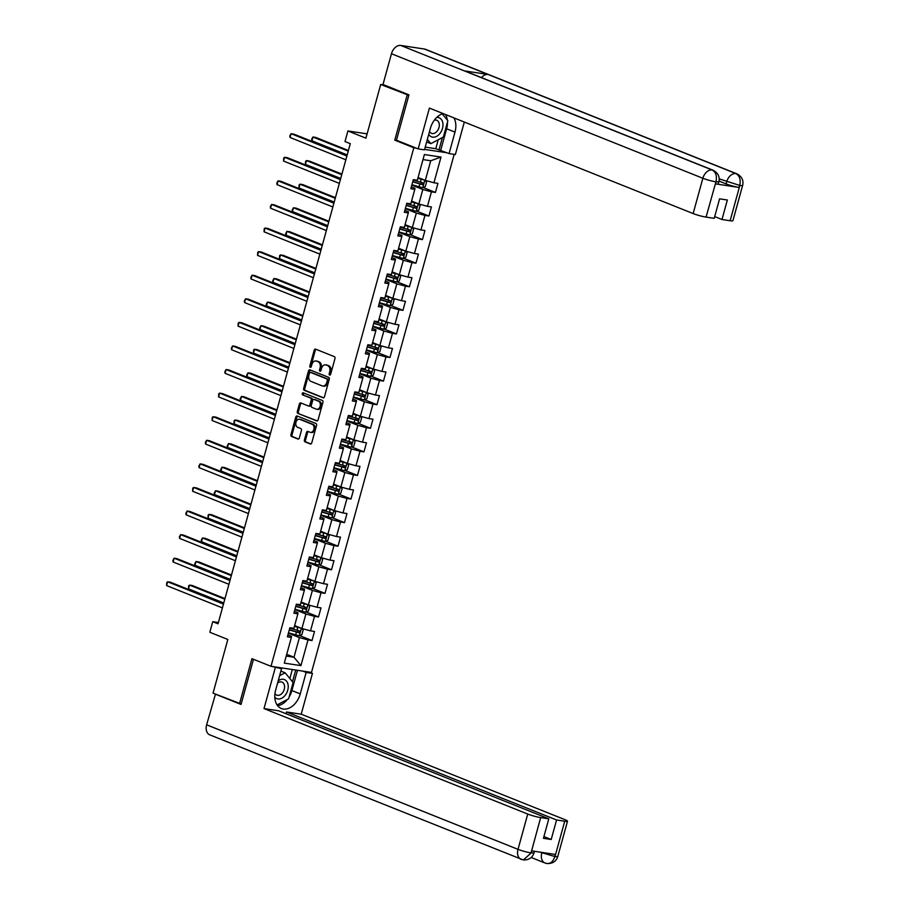<?xml version="1.0" encoding="UTF-8"?>
<svg xmlns="http://www.w3.org/2000/svg" width="909" height="909" viewBox="0 0 909 909"><rect width="100%" height="100%" fill="white"/><g stroke="black" fill="none" stroke-linecap="round" stroke-linejoin="round"><path stroke-width="1.36" d="M329.626 375.065A1.079 0.773 -81.4 0 0 330.637 374.315L334.978 358.544A1.545 1.102 -81.4 0 0 334.353 356.646L315.639 349.158A1.545 1.102 -81.4 0 0 314.184 350.226L309.844 365.997A1.079 0.773 -81.4 0 0 311.298 366.577L311.867 364.543A4.954 3.534 -81.4 0 1 315.934 360.964A4.954 3.534 -81.4 0 1 316.502 361.123L318.059 361.748A4.954 3.534 -81.4 0 1 320.082 367.827L319.513 369.861A1.079 0.773 -81.4 0 0 320.968 370.44L321.536 368.406A4.954 3.534 -81.4 0 1 325.604 364.827A4.954 3.534 -81.4 0 1 326.172 364.986L327.729 365.611A4.954 3.534 -81.4 0 1 329.74 371.69L329.183 373.724A1.079 0.773 -81.4 0 0 329.626 375.065M304.413 439.979A1.545 1.102 -81.4 0 0 305.049 441.876L310.299 443.978A1.545 1.102 -81.4 0 0 311.742 442.91L316.571 425.401A1.545 1.102 -81.4 0 0 315.934 423.492L297.22 416.015A1.545 1.102 -81.4 0 0 295.777 417.083L290.948 434.593A1.545 1.102 -81.4 0 0 291.584 436.49L297.925 439.024A1.545 1.102 -81.4 0 0 299.368 437.956L301.436 430.468A1.545 1.102 -81.4 0 0 300.811 428.571L297.663 427.31A4.147 2.954 -81.4 0 1 295.891 422.56A4.147 2.954 -81.4 0 1 299.368 419.242A4.147 2.954 -81.4 0 1 299.845 419.367L312.162 424.298A4.147 2.954 -81.4 0 1 313.935 429.048A4.147 2.954 -81.4 0 1 310.458 432.366A4.147 2.954 -81.4 0 1 309.98 432.229L307.924 431.411A1.545 1.102 -81.4 0 0 306.481 432.479L304.413 439.979L305.504 440.138A1.545 1.102 -81.4 0 0 306.14 442.035L310.935 443.956M408.823 95.331L380.701 84.492L365.918 138.157L347.908 130.953L345 141.543L350.295 143.656L218.035 623.801L212.74 621.688L209.831 632.266L227.829 639.47L213.047 693.147L241.169 703.975M407.175 95.081L394.767 140.134L413.834 147.758L271.007 666.308L251.941 658.684L239.533 703.725M323.013 397.824A1.545 1.102 -81.4 0 0 324.456 396.756L329.274 379.246A1.545 1.102 -81.4 0 0 328.649 377.349L309.935 369.861A1.545 1.102 -81.4 0 0 308.492 370.929L303.663 388.438A1.545 1.102 -81.4 0 0 304.299 390.336L323.365 397.881M322.922 402.323L318.105 419.833A1.545 1.102 -81.4 0 1 316.65 420.901L297.936 413.413A1.545 1.102 -81.4 0 1 297.311 411.516L299.368 404.016A1.545 1.102 -81.4 0 1 300.822 402.948L308.412 405.993A1.545 1.102 -81.4 0 0 309.855 404.925L311.23 399.949A1.545 1.102 -81.4 0 0 310.594 398.051L302.697 394.892A1.079 0.773 -81.4 0 1 303.265 392.813L322.297 400.426A1.545 1.102 -81.4 0 1 322.922 402.323M380.701 84.492L384.371 85.048M454.182 154.36L311.492 672.421L271.007 666.308M413.834 147.758L416.152 148.11M424.594 149.383L447.058 152.78M299.743 635.63L312.003 640.538L314.503 631.46L310.514 630.857L314.514 616.347L318.502 616.95L321.002 607.882L317.014 607.269L321.002 592.759L325.002 593.361L327.501 584.294L323.502 583.692L327.501 569.182L331.501 569.784L333.989 560.705L330.001 560.103L334.001 545.593L337.989 546.195L340.489 537.128L336.5 536.526L340.5 522.005L344.488 522.607L346.988 513.54L342.988 512.937L346.988 498.427L350.988 499.03L353.487 489.962L349.488 489.349L353.487 474.839L357.476 475.441L359.975 466.374L355.987 465.772L359.987 451.262L363.975 451.864L366.475 442.785L362.486 442.183L366.475 427.673L370.474 428.275L372.974 419.208L368.974 418.606L372.974 404.085L376.974 404.687L379.462 395.62L375.474 395.017L379.473 380.507L383.462 381.11L385.961 372.031L381.973 371.429L385.973 356.919L389.961 357.521L392.461 348.454L388.461 347.852L392.461 333.33L396.46 333.944L398.96 324.865L394.961 324.263L398.96 309.753L402.948 310.355L405.448 301.288L401.46 300.686L405.459 286.165L409.448 286.767L411.947 277.7L407.959 277.097L411.947 262.587L415.947 263.19L418.447 254.111L414.447 253.509L418.447 238.999L422.446 239.601L424.935 230.534L420.947 229.932L424.946 215.41L428.934 216.024L431.434 206.945L427.446 206.343L431.445 191.833L435.434 192.435L437.933 183.368L433.934 182.766L441.013 157.064L424.389 154.541L417.311 180.243L413.311 179.641L410.811 188.72L414.811 189.322L414.947 188.288L411.334 186.834M312.003 640.538L308.015 639.925L300.936 665.627L284.301 663.115L291.38 637.414L287.392 636.811L289.891 627.744L293.88 628.346L297.879 613.836L293.891 613.223L296.379 604.155L300.379 604.758L304.379 590.248L300.379 589.646L302.879 580.578L306.878 581.181L310.867 566.659L306.878 566.057L309.378 556.99L313.366 557.592L317.366 543.082L313.378 542.48L315.877 533.401L319.866 534.003L323.865 519.493L319.866 518.891L322.365 509.824L326.365 510.426L330.365 495.916L326.365 495.303L328.865 486.235L332.853 486.838L336.853 472.328L332.864 471.726L335.364 462.658L339.352 463.26L343.352 448.739L339.364 448.137L341.852 439.07L345.852 439.672L349.851 425.162L345.852 424.56L348.352 415.481L352.351 416.083L356.339 401.573L352.351 400.971L354.851 391.904L358.839 392.506L362.839 377.996L358.85 377.383L361.35 368.315L365.338 368.918L369.338 354.408L365.338 353.806L367.838 344.727L371.838 345.34L375.837 330.819L371.838 330.217L374.338 321.15L378.337 321.752L382.325 307.242L378.337 306.64L380.837 297.561L384.825 298.163L388.825 283.653L384.837 283.051L387.325 273.984L391.324 274.586L395.324 260.065L391.324 259.463L393.824 250.395L397.824 250.998L401.823 236.488L397.824 235.885L400.324 226.807L404.312 227.42L408.311 212.899L404.323 212.297L406.823 203.23L410.811 203.832L414.811 189.322M294.891 609.587L305.901 613.984L301.902 628.505L294.641 625.597M294.402 611.348L298.016 612.802L297.879 613.836M301.902 628.505L310.514 630.857M305.901 613.984L314.514 616.347M301.39 585.998L312.389 590.407L308.39 604.917L301.129 602.019M300.902 587.771L304.515 589.214L304.379 590.248M308.39 604.917L317.014 607.269M312.389 590.407L321.002 592.759M307.878 562.421L318.889 566.818L314.889 581.34L307.628 578.431M307.39 564.182L311.014 565.625L310.867 566.659M314.889 581.34L323.502 583.692M318.889 566.818L327.501 569.182M314.378 538.832L325.388 543.241L321.388 557.751L314.128 554.842M313.889 540.605L317.502 542.048L317.366 543.082M321.388 557.751L330.001 560.103M325.388 543.241L334.001 545.593M320.877 515.255L331.876 519.653L327.888 534.162L320.627 531.265M320.388 517.016L324.002 518.46L323.865 519.493M327.888 534.162L336.5 536.526M331.876 519.653L340.5 522.005M327.365 491.667L338.375 496.064L334.376 510.585L327.115 507.677M326.888 493.428L330.501 494.882L330.365 495.916M334.376 510.585L342.988 512.937M338.375 496.064L346.988 498.427M333.864 468.078L344.875 472.487L340.875 486.997L333.614 484.099M333.376 469.851L337 471.294L336.853 472.328M340.875 486.997L349.488 489.349M344.875 472.487L353.487 474.839M340.364 444.501L351.374 448.898L347.374 463.42L340.114 460.511M339.875 446.262L343.488 447.705L343.352 448.739M347.374 463.42L355.987 465.772M351.374 448.898L359.987 451.262M346.863 420.912L357.862 425.321L353.874 439.831L346.613 436.922M346.374 422.685L349.988 424.128L349.851 425.162M353.874 439.831L362.486 442.183M357.862 425.321L366.475 427.673M353.351 397.335L364.361 401.733L360.362 416.242L353.101 413.345M352.862 399.096L356.487 400.539L356.339 401.573M360.362 416.242L368.974 418.606M364.361 401.733L372.974 404.085M359.85 373.747L370.861 378.144L366.861 392.665L359.6 389.756M359.362 375.508L362.975 376.962L362.839 377.996M366.861 392.665L375.474 395.017M370.861 378.144L379.473 380.507M366.35 350.158L377.36 354.567L373.36 369.077L366.1 366.179M365.861 351.931L369.474 353.374L369.338 354.408M373.36 369.077L381.973 371.429M377.36 354.567L385.973 356.919M372.838 326.581L383.848 330.978L379.848 345.488L372.588 342.591M372.36 328.342L375.974 329.785L375.837 330.819M379.848 345.488L388.461 347.852M383.848 330.978L392.461 333.33M379.337 302.992L390.347 307.401L386.348 321.911L379.087 319.002M378.848 304.754L382.473 306.208L382.325 307.242M386.348 321.911L394.961 324.263M390.347 307.401L398.96 309.753M385.836 279.415L396.847 283.813L392.847 298.322L385.586 295.425M385.348 281.176L388.961 282.619L388.825 283.653M392.847 298.322L401.46 300.686M396.847 283.813L405.459 286.165M392.336 255.827L403.335 260.224L399.346 274.745L392.086 271.836M391.847 257.588L395.46 259.042L395.324 260.065M399.346 274.745L407.959 277.097M403.335 260.224L411.947 262.587M398.824 232.238L409.834 236.647L405.834 251.157L398.574 248.248M398.347 234.011L401.96 235.454L401.823 236.488M405.834 251.157L414.447 253.509M409.834 236.647L418.447 238.999M405.323 208.661L416.333 213.058L412.334 227.568L405.073 224.671M404.835 210.422L408.459 211.865L408.311 212.899M412.334 227.568L420.947 229.932M416.333 213.058L424.946 215.41M411.822 185.072L422.833 189.481L418.833 203.991L411.572 201.082M418.833 203.991L427.446 206.343M422.833 189.481L431.445 191.833M441.013 157.064L430.741 160.757L425.321 180.402L418.06 177.505M425.321 180.402L433.934 182.766M218.387 622.54L212.74 621.688M367.1 133.862L347.908 130.953M430.741 160.757L423.003 159.586M286.721 654.321L293.982 657.23L299.402 637.573L288.392 633.175M286.244 656.059L293.982 657.23L300.936 665.627M287.903 634.936L291.528 636.38L291.38 637.414M299.402 637.573L308.015 639.925M423.162 187.527L435.434 192.435M416.674 211.115L428.934 216.024M410.175 234.692L422.446 239.601M403.676 258.281L415.947 263.19M397.188 281.87L409.448 286.767M390.688 305.447L402.948 310.355M384.189 329.035L396.46 333.944M377.689 352.612L389.961 357.521M371.202 376.201L383.462 381.11M364.702 399.79L376.974 404.687M358.203 423.367L370.474 428.275M351.715 446.955L363.975 451.864M345.215 470.532L357.476 475.441M338.716 494.121L350.988 499.03M332.217 517.71L344.488 522.607M325.729 541.287L337.989 546.195M319.229 564.875L331.501 569.784M312.73 588.464L325.002 593.361M306.242 612.041L318.502 616.95M394.767 140.134L397.085 140.486M330.342 374.849A1.079 0.773 -81.4 0 1 330.274 373.894L330.842 371.849A4.954 3.534 -81.4 0 0 328.819 365.77L327.729 365.611M325.604 364.827L326.695 364.998A4.954 3.534 -81.4 0 1 327.263 365.157L328.819 365.77M315.934 360.964L317.025 361.134A4.954 3.534 -81.4 0 1 317.593 361.282L319.15 361.907A4.954 3.534 -81.4 0 1 321.172 367.986L320.604 370.031A1.079 0.773 -81.4 0 0 320.672 370.986M316.093 349.34A1.545 1.102 -81.4 0 0 315.287 350.397L310.935 366.157A1.079 0.773 -81.4 0 0 311.003 367.122M310.389 370.043A1.545 1.102 -81.4 0 0 309.583 371.099L304.754 388.609A1.545 1.102 -81.4 0 0 305.39 390.506L323.649 397.812M327.376 380.292A1.079 0.773 -81.4 0 0 326.933 378.962L310.503 372.395A1.079 0.773 -81.4 0 0 309.492 373.144L308.901 375.292A4.954 3.534 -81.4 0 0 310.923 381.371L322.15 385.87A4.954 3.534 -81.4 0 0 322.718 386.018A4.954 3.534 -81.4 0 0 326.786 382.45L327.376 380.292L328.467 380.462A1.079 0.773 -81.4 0 0 328.024 379.133L326.933 378.962M311.344 372.52A1.079 0.773 -81.4 0 1 311.605 372.565L328.024 379.133M322.718 386.018L323.809 386.189A4.954 3.534 -81.4 0 0 327.876 382.609L326.786 382.45M328.467 380.462L327.876 382.609M317.286 420.878L297.936 413.413M301.277 403.13A1.545 1.102 -81.4 0 0 300.47 404.187L298.402 411.686A1.545 1.102 -81.4 0 0 299.027 413.584M308.765 406.039L309.503 406.153A1.545 1.102 -81.4 0 0 310.946 405.084L312.321 400.119A1.545 1.102 -81.4 0 0 311.685 398.21L302.697 394.892M303.822 393.04A1.079 0.773 -81.4 0 0 303.788 395.051M316.287 409.141A4.147 2.954 -81.4 0 0 316.764 409.266A4.147 2.954 -81.4 0 0 320.241 405.948A4.147 2.954 -81.4 0 0 318.468 401.199L314.128 399.46A1.545 1.102 -81.4 0 0 312.685 400.528L311.31 405.505A1.545 1.102 -81.4 0 0 311.946 407.402L316.287 409.141M317.377 409.3A4.147 2.954 -81.4 0 0 317.855 409.436A4.147 2.954 -81.4 0 0 321.332 406.118A4.147 2.954 -81.4 0 0 319.57 401.369L318.468 401.199M314.866 399.574A1.545 1.102 -81.4 0 1 315.23 399.63L319.57 401.369M308.378 431.593A1.545 1.102 -81.4 0 0 307.572 432.65L305.504 440.138M311.071 432.4A4.147 2.954 -81.4 0 0 311.548 432.525A4.147 2.954 -81.4 0 0 315.025 429.207A4.147 2.954 -81.4 0 0 313.264 424.458L312.162 424.298M299.368 419.242L300.47 419.401A4.147 2.954 -81.4 0 1 300.947 419.538L313.264 424.458M297.675 416.197A1.545 1.102 -81.4 0 0 296.868 417.242L292.05 434.752A1.545 1.102 -81.4 0 0 292.675 436.661L298.561 439.013M424.764 180.175L417.833 178.323M423.378 179.63L417.901 178.096M422.765 187.708L424.821 180.232L426.548 182.027L425.298 186.561L422.696 187.743L411.913 184.732M348.408 150.496L315.696 137.418L312.957 136.998L311.923 140.781L347.204 154.894M421.515 182.266L421.015 184.084L413.027 181.709A10.022 1.159 -164.6 0 1 412.766 181.63M412.709 181.868L422.537 184.697L423.037 182.879L413.209 180.05M348.238 151.11L312.957 136.998L311.673 139.225L311.923 140.781M347.056 155.405L293.812 134.112L291.085 133.691L346.886 156.018M290.039 137.475L289.789 135.918L291.085 133.691L290.039 137.475L345.852 159.791M428.764 134.237A10.26 7.09 111.8 0 0 440.172 133.18A10.26 7.09 111.8 0 0 442.74 122.51A10.26 7.09 111.8 0 0 436.684 117.477M429.537 131.441A7.022 4.852 111.8 0 0 431.514 133.35A7.022 4.852 111.8 0 0 437.411 130.828A7.022 4.852 111.8 0 0 436.729 120.306A7.022 4.852 111.8 0 0 434.297 120.227M426.639 141.963L430.877 143.656L427.344 139.361M442.217 113.864L447.853 120.715L443.353 137.043L430.877 143.656M274.779 697.158A10.26 7.09 111.8 0 0 285.437 694.965A10.26 7.09 111.8 0 0 287.289 682.318A10.26 7.09 111.8 0 0 278.199 680.852M274.95 693.522A7.022 4.852 111.8 0 0 276.768 695.135A7.022 4.852 111.8 0 0 282.665 692.613A7.022 4.852 111.8 0 0 281.983 682.091A7.022 4.852 111.8 0 0 277.597 683.045M280.881 671.103L285.131 672.796L293.107 682.5L288.608 698.828L277.063 704.941M279.608 675.717L285.131 672.796M447.478 122.067A17.76 12.283 111.8 0 1 446.626 128.771L454.989 132.112A17.76 12.283 111.8 0 0 453.886 117.875M443.103 113.568A17.76 12.283 111.8 0 0 430.366 128.396L424.458 149.86L418.163 148.906L429.412 108.091L693.147 213.57L702.862 178.266L391.472 53.733L382.996 84.492L408.948 94.877L396.449 140.225L418.163 148.906M454.989 132.112L449.08 153.587L455.364 154.53L464.317 122.056M425.219 147.099L435.775 148.701L449.08 153.587M730.132 220.739L739.858 185.436A9.476 1.091 -164.6 0 0 742.63 185.413L732.904 220.705A9.476 1.091 -164.6 0 1 730.132 220.739L721.985 219.501L714.69 216.592M391.472 53.733A9.704 6.715 -68.2 0 1 400.755 45.45L464.306 70.868A9.704 6.715 -68.2 0 1 465.306 71.141L713.145 170.256A9.704 6.715 -68.2 0 0 712.156 169.983C715.837 172.051 717.121 175.926 716.008 181.595L706.066 217.103A9.476 1.091 -164.6 0 1 693.147 213.57M481.486 77.617A9.704 6.715 -68.2 0 1 488.053 74.458L424.503 49.041L400.755 45.45M424.503 49.041A9.704 6.715 -68.2 0 1 425.548 49.325L736.938 173.858A9.704 6.715 -68.2 0 0 735.892 173.574C739.585 175.653 740.892 179.528 739.812 185.175M715.497 183.879L716.065 181.834L718.837 181.811L718.269 183.857A9.476 1.091 -164.6 0 1 715.497 183.879L739.017 187.436A9.476 1.091 -164.6 0 1 726.098 183.902L726.666 181.857A9.704 6.715 -68.2 0 1 735.892 173.574L488.053 74.458L464.306 70.868L712.156 169.983A9.704 6.715 -68.2 0 0 702.862 178.266A9.476 1.091 15.4 0 0 715.781 181.8M721.985 219.501L727.348 200.003L719.587 198.832L714.213 218.33L706.066 217.103M726.098 183.902L719.008 181.061M447.319 120.079A17.76 12.283 111.8 0 0 445.512 114.534M446.626 128.771L440.706 150.235M438.956 149.974L442.376 137.554M435.775 148.701L438.252 139.747M719.178 178.868L739.585 185.391L739.017 187.436M271.973 666.445L281.54 668.717L275.632 690.181A17.76 12.283 111.8 0 0 281.347 708.531A17.76 12.283 111.8 0 0 300.243 693.897L306.163 672.433L312.446 673.387L301.209 714.201L564.943 819.668A9.476 1.091 15.4 0 1 567.511 821.202A9.476 1.091 15.4 0 1 564.728 821.225L556.581 819.986L286.494 711.974L301.209 714.201M275.257 667.763L264.008 708.577L278.722 710.804L548.809 818.816L540.662 817.589L530.992 853.119M286.017 713.724L286.494 711.974M302.879 671.115L306.163 672.433M309.174 672.069L312.446 673.387M278.256 667.399L281.54 668.717M264.008 708.577L527.743 814.055A9.476 1.091 15.4 0 0 540.662 817.589M523.323 859.971L531.208 852.926L533.992 852.903C532.492 857.71 528.936 860.073 523.323 859.971L209.74 734.847A9.704 6.715 -68.2 0 1 206.627 724.814L215.478 694.112M548.809 818.816L543.434 838.314L551.206 839.496L556.581 819.986M539.628 852.074L554.729 856.483L555.297 854.437L531.776 850.881L531.208 852.926M215.092 694.056L241.044 704.43L253.475 659.298M551.206 839.496L543.923 836.575M277.62 705.702A17.76 12.283 111.8 0 0 287.369 699.487M289.13 696.964A17.76 12.283 111.8 0 0 291.88 690.556L300.243 693.897M297.459 670.297L291.88 690.556M292.482 681.739L295.709 670.035M289.846 678.534L292.323 669.524M541.957 852.426L541.809 852.949A9.704 6.715 -68.2 0 0 544.934 862.982L547.013 863.55C552.672 863.709 556.263 861.357 557.785 856.494A9.476 1.091 -164.6 0 1 555.013 856.528L564.728 821.225M545.923 863.255C549.956 864.266 552.911 862.096 554.785 856.721L555.013 856.528M418.265 203.764L411.345 201.912M416.89 203.207L411.402 201.673M416.265 211.297L418.288 203.764L420.06 205.604L418.81 210.149L416.265 211.297L405.414 208.32M341.909 174.085L309.196 160.995L306.469 160.586L305.424 164.37L340.705 178.471M415.015 205.854L414.515 207.672L406.528 205.286A10.022 1.159 -164.6 0 1 406.278 205.218M406.209 205.445L416.038 208.275L416.538 206.457L406.709 203.627M341.75 174.698L306.469 160.586L305.594 161.291L305.424 164.37M398.915 231.909L409.709 234.908L412.311 233.727L413.561 229.193L411.788 227.352L404.846 225.5M410.391 226.796L404.914 225.262M335.421 197.662L302.708 184.584L299.97 184.175L298.925 187.947L334.205 202.059M408.527 229.432L408.027 231.25L400.04 228.875A10.022 1.159 -164.6 0 1 399.778 228.795M399.71 229.034L409.55 231.863L410.05 230.045L400.21 227.216M335.251 198.276L299.97 184.175L299.095 184.879L298.925 187.947M340.557 178.982L287.324 157.689L284.585 157.28L340.398 179.596M283.54 161.063L283.71 157.984L284.585 157.28L283.54 161.063L339.352 183.379M334.069 202.571L280.824 181.277L278.086 180.868L333.898 203.184M277.04 184.641L276.802 183.084L278.086 180.868L277.04 184.641L332.853 206.968M392.427 255.486L403.21 258.497L405.812 257.315L407.062 252.782L405.289 250.929L398.347 249.077M403.891 250.384L398.415 248.85M328.922 221.251L296.209 208.172L293.471 207.752L292.437 211.536L327.706 225.648M402.028 253.02L401.528 254.838L393.54 252.463A10.022 1.159 -164.6 0 1 393.279 252.384M393.211 252.611L403.051 255.44L403.551 253.634L393.711 250.804M328.751 221.864L293.471 207.752L292.187 209.979L292.437 211.536M398.778 274.518L391.859 272.666M397.403 273.961L391.915 272.427M396.779 282.051L398.846 274.563L400.574 276.359L399.324 280.892L396.779 282.051L385.927 279.074M322.422 244.839L289.71 231.75L286.971 231.34L285.937 235.124L321.218 249.225M395.529 276.609L395.029 278.415L387.041 276.041A10.022 1.159 -164.6 0 1 386.779 275.961M386.723 276.2L396.551 279.029L397.051 277.211L387.223 274.382M322.252 245.453L286.971 231.34L285.687 233.556L285.937 235.124M379.428 302.652L390.222 305.663L392.824 304.481L394.074 299.947L392.302 298.107L385.359 296.243M390.904 297.55L385.416 296.016M315.923 268.416L283.21 255.338L280.483 254.929L279.438 258.701L314.719 272.814M389.029 300.186L388.529 302.004L380.541 299.629A10.022 1.159 -164.6 0 1 380.292 299.55M380.223 299.788L390.063 302.617L390.563 300.799L380.723 297.97M315.764 269.03L280.483 254.929L279.608 255.634L279.438 258.701M327.57 226.159L274.325 204.866L271.586 204.445L327.399 226.773M270.552 208.229L270.303 206.673L271.586 204.445L270.552 208.229L326.365 230.545M321.07 249.736L267.825 228.443L265.098 228.034L320.9 250.35M264.053 231.806L264.224 228.738L265.098 228.034L264.053 231.806L319.866 254.134M314.582 273.325L261.337 252.032L258.599 251.611L314.412 273.939M257.554 255.395L257.724 252.327L258.599 251.611L257.554 255.395L313.366 277.711M385.78 321.684L378.86 319.832M384.405 321.127L378.928 319.593M383.791 329.217L385.848 321.729L387.575 323.524L386.325 328.069L383.723 329.251L372.94 326.24M309.435 292.005L276.722 278.915L273.984 278.506L272.939 282.29L308.219 296.391M382.541 323.774L382.041 325.592L374.053 323.218A10.022 1.159 -164.6 0 1 373.792 323.138M373.724 323.365L383.564 326.195L384.064 324.388L374.224 321.559M309.265 292.618L273.984 278.506L272.7 280.722L272.939 282.29M308.083 296.902L254.838 275.609L252.1 275.2L307.912 297.516M251.066 278.983L250.816 277.415L252.1 275.2L251.066 278.983L306.867 301.299M366.441 349.829L377.224 352.828L379.826 351.647L381.076 347.113L379.303 345.272L372.36 343.42M377.905 344.716L372.429 343.182M302.936 315.582L270.223 302.504L267.485 302.095L266.451 305.867L301.731 319.979M376.042 347.363L375.542 349.17L367.554 346.795A10.022 1.159 -164.6 0 1 367.293 346.715M367.236 346.954L377.065 349.783L377.565 347.965L367.736 345.136M302.765 316.196L267.485 302.095L266.201 304.31L266.451 305.867M301.583 320.491L248.339 299.197L245.6 298.788L301.413 321.104M244.566 302.561L244.316 301.004L245.6 298.788L244.566 302.561L300.379 324.888M359.941 373.406L370.724 376.417L373.338 375.235L374.588 370.702L372.815 368.849L365.873 366.997M371.417 368.304L365.929 366.77M296.436 339.171L263.724 326.092L260.997 325.672L259.951 329.456L295.232 343.568M369.543 370.94L369.043 372.758L361.055 370.383A10.022 1.159 -164.6 0 1 360.793 370.304M360.737 370.531L370.565 373.36L371.065 371.554L361.237 368.724M296.266 339.784L260.997 325.672L259.701 327.899L259.951 329.456M295.084 344.079L241.839 322.786L239.112 322.365L294.925 344.693M238.067 326.149L238.238 323.081L239.112 322.365L238.067 326.149L293.88 348.465M366.293 392.438L359.373 390.586M364.918 391.881L359.441 390.347M364.304 399.971L366.361 392.483L368.088 394.279L366.838 398.812L364.304 399.971L353.442 396.994M289.948 362.759L257.236 349.67L254.497 349.261L253.452 353.044L288.732 367.145M363.055 394.529L362.555 396.335L354.567 393.961A10.022 1.159 -164.6 0 1 354.305 393.881M354.237 394.12L364.077 396.949L364.577 395.131L354.737 392.302M289.778 363.373L254.497 349.261L253.622 349.965L253.452 353.044M288.596 367.656L235.351 346.363L232.613 345.954L288.426 368.27M231.568 349.738L231.329 348.17L232.613 345.954L231.568 349.738L287.38 372.054M346.954 420.572L357.737 423.583L360.339 422.401L361.589 417.867L359.816 416.027L352.874 414.163M358.419 415.47L352.942 413.936M283.449 386.336L250.736 373.258L247.998 372.849L246.964 376.621L282.233 390.734M356.555 418.106L356.055 419.924L348.067 417.549A10.022 1.159 -164.6 0 1 347.806 417.47M347.738 417.708L357.578 420.537L358.078 418.719L348.238 415.89M283.278 386.95L247.998 372.849L246.714 375.065L246.964 376.621M282.097 391.245L228.852 369.952L226.114 369.543L281.926 391.859M225.08 373.315L224.83 371.758L226.114 369.543L225.08 373.315L280.892 395.631M340.455 444.16L351.238 447.171L353.851 445.989L355.101 441.444L353.328 439.604L346.374 437.752M351.931 439.058L346.443 437.524M276.95 409.925L244.237 396.847L241.499 396.426L240.465 400.21L275.745 414.311M350.056 441.694L349.556 443.512L341.568 441.138A10.022 1.159 -164.6 0 1 341.307 441.058M341.25 441.285L351.079 444.115L351.578 442.308L341.75 439.479M276.779 410.538L241.499 396.426L240.215 398.642L240.465 400.21M275.597 414.834L222.353 393.54L219.626 393.12L275.427 415.436M218.58 396.903L218.751 393.824L219.626 393.12L218.58 396.903L274.393 419.219M346.806 463.192L339.886 461.34M345.431 462.636L339.943 461.102M344.806 470.726L346.874 463.238L348.601 465.033L347.352 469.567L344.75 470.748L333.955 467.749M270.45 433.513L237.738 420.424L235.011 420.015L233.965 423.787L269.246 437.899M343.557 465.283L343.057 467.09L335.069 464.715A10.022 1.159 -164.6 0 1 334.819 464.635M334.751 464.874L344.591 467.703L345.079 465.885L335.251 463.056M270.291 434.116L235.011 420.015L234.136 420.719L233.965 423.787M269.109 438.411L215.865 417.117L213.126 416.708L268.939 439.024M212.081 420.481L212.252 417.413L213.126 416.708L212.081 420.481L267.894 442.808M327.467 491.326L338.25 494.337L340.852 493.155L342.102 488.622L340.33 486.781L333.387 484.917M338.932 486.224L333.455 484.69M263.962 457.091L231.25 444.012L228.511 443.592L227.466 447.376L262.746 461.488M337.069 488.86L336.569 490.678L328.581 488.303A10.022 1.159 -164.6 0 1 328.319 488.224M328.251 488.451L338.091 491.28L338.591 489.474L328.751 486.645M263.792 457.704L228.511 443.592L227.227 445.819L227.466 447.376M262.61 461.999L209.365 440.706L206.627 440.286L262.44 462.613M205.593 444.069L205.343 442.513L206.627 440.286L205.593 444.069L261.394 466.385M320.968 514.914L331.751 517.914L334.353 516.732L335.603 512.199L333.83 510.358L326.888 508.506M332.433 509.801L326.956 508.267M257.463 480.679L224.75 467.59L222.012 467.181L220.978 470.964L256.258 485.065M330.569 512.449L330.069 514.255L322.081 511.881A10.022 1.159 -164.6 0 1 321.82 511.812M321.763 512.04L331.592 514.869L332.092 513.051L322.252 510.222M257.292 481.293L222.012 467.181L220.728 469.396L220.978 470.964M256.111 485.576L202.866 464.283L200.128 463.874L255.94 486.19M199.094 467.658L198.844 466.09L200.128 463.874L199.094 467.658L254.906 489.974M327.32 533.935L320.4 532.083M325.945 533.39L320.457 531.856M325.32 541.469L327.388 533.992L329.115 535.787L327.865 540.321L325.252 541.503L314.469 538.492M250.964 504.256L218.251 491.178L215.524 490.769L214.479 494.541L249.759 508.654M324.07 536.026L323.57 537.844L315.582 535.469A10.022 1.159 -164.6 0 1 315.321 535.39M315.264 535.628L325.092 538.458L325.592 536.64L315.764 533.81M250.793 504.87L215.524 490.769L214.229 492.985L214.479 494.541M249.611 509.165L196.367 487.872L193.64 487.463L249.452 509.779M192.594 491.235L192.765 488.167L193.64 487.463L192.594 491.235L248.407 513.562M307.969 562.08L318.764 565.091L321.366 563.91L322.615 559.376L320.843 557.524L313.9 555.672M319.445 556.978L313.969 555.444M244.476 527.845L211.763 514.767L209.025 514.346L207.979 518.13L243.26 532.242M317.571 559.614L317.082 561.432L309.094 559.058A10.022 1.159 -164.6 0 1 308.833 558.978M308.765 559.205L318.604 562.035L319.104 560.228L309.265 557.399M244.305 528.459L209.025 514.346L208.15 515.051L207.979 518.13M243.123 532.754L189.879 511.46L187.14 511.04L242.953 533.367M186.095 514.824L185.856 513.255L187.14 511.04L186.095 514.824L241.908 537.139M301.481 585.669L312.264 588.668L314.866 587.487L316.116 582.953L314.344 581.112L307.401 579.26M312.946 580.556L307.469 579.022M237.976 551.433L205.264 538.344L202.525 537.935L201.48 541.707L236.76 555.819M311.083 583.203L310.583 585.01L302.595 582.635A10.022 1.159 -164.6 0 1 302.333 582.555M302.265 582.794L312.105 585.623L312.605 583.805L302.765 580.976M237.806 552.047L202.525 537.935L201.241 540.151L201.48 541.707M236.624 556.331L183.379 535.037L180.641 534.628L236.454 556.944M179.607 538.401L179.357 536.844L180.641 534.628L179.607 538.401L235.42 560.728M307.833 604.69L300.902 602.837M306.458 604.144L300.97 602.61M305.833 612.223L307.89 604.746L309.617 606.542L308.378 611.075L305.765 612.257L294.982 609.246M231.477 575.011L198.764 561.932L196.026 561.512L194.992 565.296L230.272 579.408M304.583 606.78L304.083 608.598L296.095 606.223A10.022 1.159 -164.6 0 1 295.834 606.144M295.777 606.383L305.606 609.212L306.106 607.394L296.277 604.565M231.306 575.624L196.026 561.512L194.742 563.739L194.992 565.296M230.125 579.919L176.88 558.626L174.153 558.206L229.954 580.533M173.108 561.989L172.858 560.433L174.153 558.206L173.108 561.989L228.92 584.305M288.483 632.834L299.277 635.834L301.879 634.652L303.129 630.119L301.356 628.278L294.414 626.426M299.959 627.721L294.471 626.187M224.977 598.599L192.265 585.51L189.538 585.101L188.493 588.884L223.773 602.985M298.084 630.369L297.584 632.175L289.596 629.801A10.022 1.159 -164.6 0 1 289.346 629.732M289.278 629.96L299.106 632.789L299.606 630.971L289.778 628.142M224.818 599.213L189.538 585.101L188.663 585.805L188.493 588.884M223.637 603.496L170.392 582.203L167.654 581.794L223.466 604.11M166.608 585.578L166.779 582.499L167.654 581.794L166.608 585.578L222.421 607.894M330.842 371.849L329.74 371.69M327.263 365.157L326.172 364.986M320.604 370.031L319.513 369.861M321.172 367.986L320.082 367.827M319.15 361.907L318.059 361.748M317.593 361.282L316.502 361.123M310.935 366.157L309.844 365.997M315.287 350.397L314.184 350.226M330.274 373.894L329.183 373.724M305.39 390.506L304.299 390.336M304.754 388.609L303.663 388.438M309.583 371.099L308.492 370.929M311.605 372.565L310.503 372.395M298.402 411.686L297.311 411.516M300.47 404.187L299.368 404.016M310.946 405.084L309.855 404.925M312.321 400.119L311.23 399.949M311.685 398.21L310.594 398.051M315.23 399.63L314.128 399.46M307.572 432.65L306.481 432.479M300.947 419.538L299.845 419.367M292.675 436.661L291.584 436.49M292.05 434.752L290.948 434.593M296.868 417.242L295.777 417.083M306.14 442.035L305.049 441.876M420.356 182.186L421.14 179.312M419.06 186.879L419.856 184.004M421.015 184.084L422.537 184.697M206.627 724.814L518.016 849.347L527.743 814.055M521.141 859.38A9.704 6.715 -68.2 0 1 518.016 849.347A9.476 1.091 15.4 0 0 530.936 852.881M413.856 205.775L414.652 202.9M412.561 210.456L413.356 207.593M414.515 207.672L416.038 208.275M409.777 234.874L411.834 227.398M407.357 229.363L408.152 226.489M406.073 234.045L406.857 231.17M408.027 231.25L409.55 231.863M403.278 258.463L405.334 250.975M400.869 252.941L401.653 250.066M399.574 257.633L400.369 254.759M401.528 254.838L403.051 255.44M394.37 276.529L395.165 273.654M393.074 281.211L393.87 278.336M395.029 278.415L396.551 279.029M390.279 305.629L392.347 298.152M387.87 300.106L388.666 297.243M386.586 304.799L387.37 301.924M388.529 302.004L390.063 302.617M381.371 323.695L382.166 320.82M380.087 328.376L380.882 325.513M382.041 325.592L383.564 326.195M377.292 352.806L379.348 345.318M374.883 347.283L375.667 344.409M373.588 351.965L374.383 349.09M375.542 349.17L377.065 349.783M370.792 376.383L372.86 368.906M368.384 370.861L369.179 367.986M367.088 375.553L367.884 372.679M369.043 372.758L370.565 373.36M361.884 394.449L362.68 391.574M360.6 399.131L361.384 396.256M362.555 396.335L364.077 396.949M357.805 423.549L359.862 416.072M355.396 418.026L356.18 415.163M354.101 422.719L354.896 419.844M356.055 419.924L357.578 420.537M351.306 447.137L353.362 439.649M348.897 441.615L349.692 438.74M347.602 446.296L348.397 443.433M349.556 443.512L351.079 444.115M342.398 465.203L343.193 462.329M341.114 469.885L341.898 467.01M343.057 467.09L344.591 467.703M338.318 494.303L340.375 486.826M335.898 488.781L336.694 485.906M334.614 493.473L335.398 490.599M336.569 490.678L338.091 491.28M331.819 517.891L333.876 510.403M329.41 512.369L330.194 509.494M328.115 517.051L328.91 514.176M330.069 514.255L331.592 514.869M322.911 535.946L323.706 533.083M321.616 540.639L322.411 537.764M323.57 537.844L325.092 538.458M318.82 565.057L320.888 557.569M316.412 559.535L317.207 556.66M315.128 564.216L315.912 561.353M317.082 561.432L318.604 562.035M312.332 588.646L314.389 581.158M309.924 583.124L310.708 580.249M308.628 587.805L309.424 584.93M310.583 585.01L312.105 585.623M303.424 606.701L304.208 603.826M302.129 611.393L302.924 608.519M304.083 608.598L305.606 609.212M299.334 635.811L301.402 628.324M296.925 630.289L297.72 627.415M295.641 634.971L296.425 632.107M297.584 632.175L299.106 632.789M311.48 372.531L310.378 372.36M309.685 406.198L308.583 406.039M317.855 409.436L316.764 409.266M315.048 399.585L313.957 399.415M311.548 432.525L310.458 432.366M742.63 185.413C743.778 180.391 741.88 176.539 736.938 173.858M718.837 181.811C719.985 176.8 718.087 172.949 713.145 170.256M544.934 862.982L531.197 857.482M533.992 852.903L534.435 851.29M557.785 856.494L567.511 821.202"/></g></svg>
